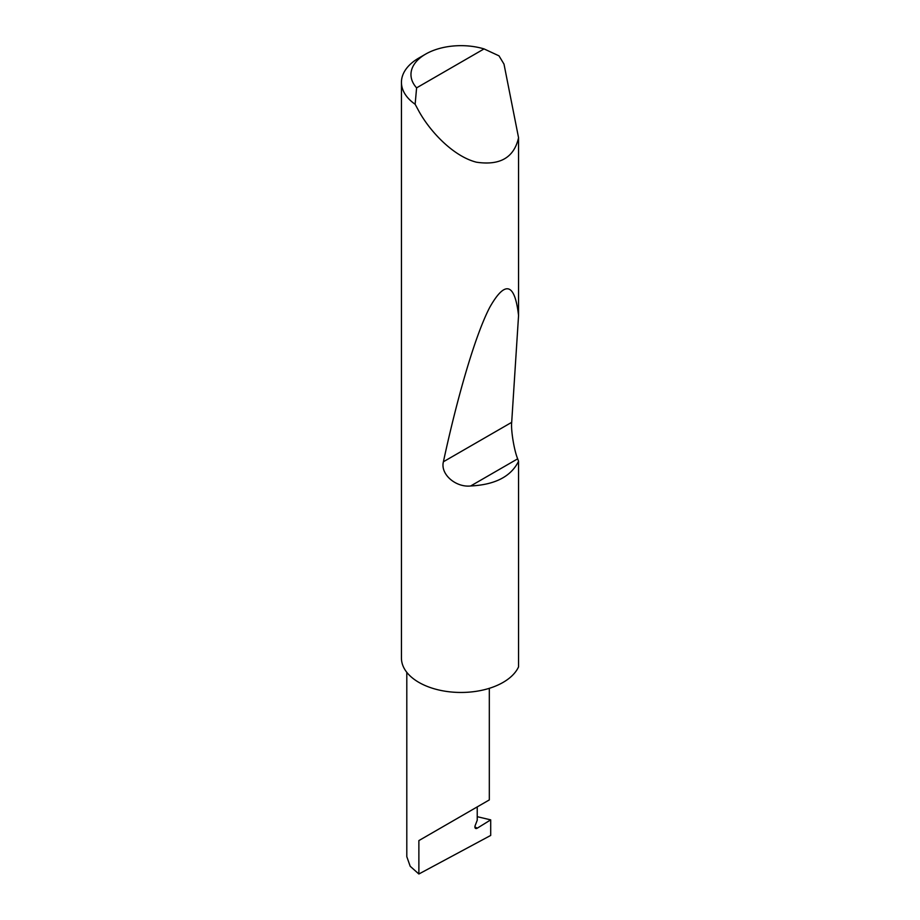 <?xml version="1.0" encoding="UTF-8"?>
<svg xmlns="http://www.w3.org/2000/svg" width="920" height="920" viewBox="0 0 920 920"><rect width="100%" height="100%" fill="white"/><g stroke="black" fill="none" stroke-linecap="round" stroke-linejoin="round"><path stroke-width="1.38" d="M490.705 819.869L490.705 835.429L418.876 874L418.876 840.592L477.227 806.897C498.433 794.661 486.933 801.297 477.227 806.897L477.227 820.26L475.203 825.47A3.174 1.829 120 0 0 475.559 828.391A3.174 1.829 120 0 0 477.227 828.195L490.705 819.869L477.227 816.684M489.313 688.321L489.313 799.917L418.876 840.592M416.599 87.86L484.046 48.909L498.996 55.844L503.999 64.112L518.558 137.712C514.096 157.538 500.077 165.703 476.491 162.208C453.755 156.526 430.422 132.112 418.876 111.182L415.138 104.259A59.558 34.385 180 0 1 401.442 82.328A59.558 34.385 180 0 1 418.876 58.017L425.615 54.119A50.025 28.888 0 0 0 416.599 87.86L415.138 104.259M518.558 461.265C511.06 476.502 495.086 484.748 470.66 485.978C455.86 487.623 440.151 474.294 443.405 461.759C456.941 398.866 474.973 335.558 489.854 307.153C505.229 280.117 514.797 282.911 518.558 315.537L511.692 422.337C510.818 430.123 514.096 450.202 517.661 458.838L518.558 461.265L518.558 666.873A59.558 34.385 180 0 1 476.491 691.276A59.558 34.385 180 0 1 418.876 682.387A59.558 34.385 180 0 1 401.442 658.076L401.442 82.328M518.558 137.712L518.558 315.537M418.876 874L410.193 866.272L406.801 856.669L406.801 672.324M484.046 48.909A50.025 28.888 0 0 0 425.615 54.119M474.904 826.85L477.227 828.195M517.661 458.838L470.66 485.978M511.692 422.337L443.405 461.759"/></g></svg>
